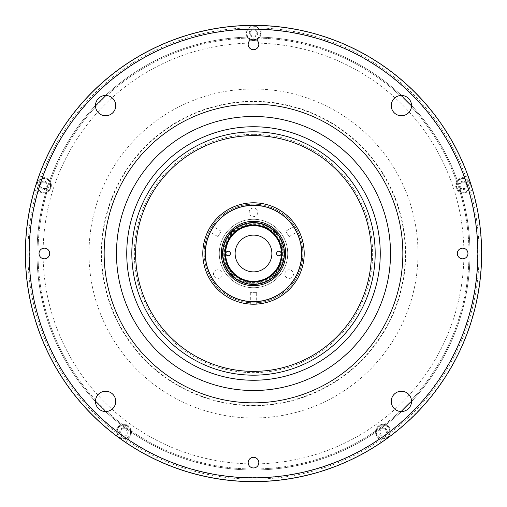 <?xml version="1.0" encoding="UTF-8"?>
<svg xmlns="http://www.w3.org/2000/svg" width="507" height="507" viewBox="0 0 507 507"><rect width="100%" height="100%" fill="white"/><g stroke="black" fill="none" stroke-linecap="round" stroke-linejoin="round"><path stroke-width="0.38" stroke-dasharray="2.54 1.9" d="M253.5 468.975A215.475 215.475 0 0 1 38.025 253.5A215.475 215.475 0 0 1 253.5 38.025A215.475 215.475 0 0 1 468.975 253.5A215.475 215.475 0 0 1 253.5 468.975A215.475 215.475 0 0 0 468.975 253.5A215.475 215.475 0 0 0 253.5 38.025A215.475 215.475 0 0 0 38.025 253.5A215.475 215.475 0 0 0 253.5 468.975A215.475 215.475 0 0 0 468.975 253.5A215.475 215.475 0 0 0 253.5 38.025A215.475 215.475 0 0 0 38.025 253.5A215.475 215.475 0 0 0 253.5 468.975M405.334 253.5A151.834 151.834 0 0 0 253.5 101.666A151.834 151.834 0 0 0 101.666 253.5A151.834 151.834 0 0 0 253.5 405.334A151.834 151.834 0 0 0 405.334 253.5M411.526 401.386A10.14 10.14 0 0 1 401.386 411.526A10.14 10.14 0 0 1 391.246 401.386A10.14 10.14 0 0 1 401.386 391.246A10.14 10.14 0 0 1 411.526 401.386M411.526 105.614A10.14 10.14 0 0 1 401.386 115.754A10.14 10.14 0 0 1 391.246 105.614A10.14 10.14 0 0 1 401.386 95.474A10.14 10.14 0 0 1 411.526 105.614M115.754 105.614A10.14 10.14 0 0 1 105.614 115.754A10.14 10.14 0 0 1 95.474 105.614A10.14 10.14 0 0 1 105.614 95.474A10.14 10.14 0 0 1 115.754 105.614M115.754 401.386A10.14 10.14 0 0 1 105.614 411.526A10.14 10.14 0 0 1 95.474 401.386A10.14 10.14 0 0 1 105.614 391.246A10.14 10.14 0 0 1 115.754 401.386M258.824 44.363A5.324 5.324 0 0 1 253.5 49.686A5.324 5.324 0 0 1 248.177 44.363A5.324 5.324 0 0 1 253.5 39.039A5.324 5.324 0 0 1 258.824 44.363M467.961 253.5A5.324 5.324 0 0 1 462.638 258.824A5.324 5.324 0 0 1 457.314 253.5A5.324 5.324 0 0 1 462.638 248.177A5.324 5.324 0 0 1 467.961 253.5M49.686 253.5A5.324 5.324 0 0 1 44.363 258.824A5.324 5.324 0 0 1 39.039 253.5A5.324 5.324 0 0 1 44.363 248.177A5.324 5.324 0 0 1 49.686 253.5M258.824 462.638A5.324 5.324 0 0 1 253.5 467.961A5.324 5.324 0 0 1 248.177 462.638A5.324 5.324 0 0 1 253.5 457.314A5.324 5.324 0 0 1 258.824 462.638M481.65 253.5A228.15 228.15 0 0 0 253.5 25.35A228.15 228.15 0 0 0 25.35 253.5A228.15 228.15 0 0 0 253.5 481.65A228.15 228.15 0 0 0 481.65 253.5M477.848 253.5A224.348 224.348 0 0 0 253.5 29.153A224.348 224.348 0 0 0 29.153 253.5A224.348 224.348 0 0 0 253.5 477.848A224.348 224.348 0 0 0 477.848 253.5M253.5 126.75A126.75 126.75 0 0 0 126.75 253.5A126.75 126.75 0 0 0 253.5 380.25A126.75 126.75 0 0 0 380.25 253.5A126.75 126.75 0 0 0 253.5 126.75M253.5 25.35A228.15 228.15 0 0 0 25.35 253.5A228.15 228.15 0 0 0 253.5 481.65A228.15 228.15 0 0 0 481.65 253.5A228.15 228.15 0 0 0 253.5 25.35A228.15 228.15 0 0 0 25.35 253.5A228.15 228.15 0 0 0 253.5 481.65A228.15 228.15 0 0 0 481.65 253.5A228.15 228.15 0 0 0 253.5 25.35A228.15 228.15 0 0 0 25.35 253.5A228.15 228.15 0 0 0 253.5 481.65M253.5 27.885A225.615 225.615 0 0 0 27.885 253.5A225.615 225.615 0 0 0 253.5 479.115A225.615 225.615 0 0 0 479.115 253.5A225.615 225.615 0 0 0 253.5 27.885M253.5 134.355A119.145 119.145 0 0 0 134.355 253.5A119.145 119.145 0 0 0 253.5 372.645A119.145 119.145 0 0 0 372.645 253.5A119.145 119.145 0 0 0 253.5 134.355M253.5 469.989A216.489 216.489 0 0 0 469.989 253.5A216.489 216.489 0 0 0 253.5 37.011A216.489 216.489 0 0 0 37.011 253.5A216.489 216.489 0 0 0 253.5 469.989A216.489 216.489 0 0 0 469.989 253.5A216.489 216.489 0 0 0 253.5 37.011A216.489 216.489 0 0 0 37.011 253.5A216.489 216.489 0 0 0 253.5 469.989M135.623 253.5A117.878 117.878 0 0 1 253.5 135.623A117.878 117.878 0 0 1 371.377 253.5A117.878 117.878 0 0 1 253.5 371.377A117.878 117.878 0 0 1 135.623 253.5A117.878 117.878 0 0 1 253.5 135.623A117.878 117.878 0 0 1 371.377 253.5A117.878 117.878 0 0 1 253.5 371.377A117.878 117.878 0 0 1 135.623 253.5M301.412 253.5A47.911 47.911 0 0 1 253.5 301.412A47.911 47.911 0 0 1 205.589 253.5A47.911 47.911 0 0 1 253.5 205.589A47.911 47.911 0 0 1 301.412 253.5A47.911 47.911 0 0 1 253.5 301.412A47.911 47.911 0 0 1 205.589 253.5A47.911 47.911 0 0 1 253.5 205.589A47.911 47.911 0 0 1 301.412 253.5A47.911 47.911 0 0 0 253.5 205.589A47.911 47.911 0 0 0 205.589 253.5M245.895 25.73L245.895 32.955A7.605 7.605 0 0 0 253.5 40.56A7.605 7.605 0 0 0 261.105 32.955L261.105 25.73A227.897 227.897 0 0 0 25.604 253.5A227.897 227.897 0 0 0 253.5 481.397A227.897 227.897 0 0 0 481.397 253.5A227.897 227.897 0 0 0 34.527 190.347A227.897 227.897 0 0 0 381.226 442.237L376.98 436.394A7.605 7.605 0 0 1 378.666 425.772A7.605 7.605 0 0 1 389.287 427.452L393.533 433.301A227.897 227.897 0 0 0 472.473 190.347L465.603 192.578A7.605 7.605 0 0 1 455.742 186.538A7.605 7.605 0 0 1 460.901 178.115L467.771 175.885A227.897 227.897 0 0 0 261.105 25.73L261.105 32.955A7.605 7.605 0 0 1 253.5 40.56A7.605 7.605 0 0 1 245.895 32.955L245.895 25.73A227.897 227.897 0 0 0 39.229 175.885L46.099 178.115A7.605 7.605 0 0 1 43.748 192.952A7.605 7.605 0 0 1 41.397 192.578L34.527 190.347A227.897 227.897 0 0 0 113.467 433.301L117.713 427.452A7.605 7.605 0 0 1 128.334 425.772A7.605 7.605 0 0 1 130.02 436.394L125.774 442.237A227.897 227.897 0 0 0 253.5 481.397M463.252 192.952A7.605 7.605 0 0 1 460.901 178.115L467.771 175.885A227.897 227.897 0 0 1 472.473 190.347L465.603 192.578A7.605 7.605 0 0 1 463.252 192.952M39.229 175.885L46.099 178.115A7.605 7.605 0 0 1 43.748 192.952A7.605 7.605 0 0 1 41.397 192.578L34.527 190.347M253.5 463.905A210.405 210.405 0 0 0 463.905 253.5A210.405 210.405 0 0 0 253.5 43.095A210.405 210.405 0 0 0 43.095 253.5A210.405 210.405 0 0 0 253.5 463.905A210.405 210.405 0 0 0 463.905 253.5A210.405 210.405 0 0 0 253.5 43.095A210.405 210.405 0 0 0 43.095 253.5A210.405 210.405 0 0 0 253.5 463.905M463.252 181.164A4.183 4.183 0 0 0 459.069 185.347A4.183 4.183 0 0 0 463.252 189.529A4.183 4.183 0 0 0 467.435 185.347A4.183 4.183 0 0 0 463.252 181.164A4.183 4.183 0 0 0 459.069 185.347A4.183 4.183 0 0 0 463.252 189.529A4.183 4.183 0 0 0 467.435 185.347A4.183 4.183 0 0 0 463.252 181.164M383.134 427.743A4.183 4.183 0 0 0 378.951 431.926A4.183 4.183 0 0 0 383.134 436.109A4.183 4.183 0 0 0 387.316 431.926A4.183 4.183 0 0 0 383.134 427.743A4.183 4.183 0 0 0 378.951 431.926A4.183 4.183 0 0 0 383.134 436.109A4.183 4.183 0 0 0 387.316 431.926A4.183 4.183 0 0 0 383.134 427.743M123.866 427.743A4.183 4.183 0 0 0 119.684 431.926A4.183 4.183 0 0 0 123.866 436.109A4.183 4.183 0 0 0 128.049 431.926A4.183 4.183 0 0 0 123.866 427.743A4.183 4.183 0 0 0 119.684 431.926A4.183 4.183 0 0 0 123.866 436.109A4.183 4.183 0 0 0 128.049 431.926A4.183 4.183 0 0 0 123.866 427.743M43.748 181.164A4.183 4.183 0 0 0 39.565 185.347A4.183 4.183 0 0 0 43.748 189.529A4.183 4.183 0 0 0 47.931 185.347A4.183 4.183 0 0 0 43.748 181.164A4.183 4.183 0 0 0 39.565 185.347A4.183 4.183 0 0 0 43.748 189.529A4.183 4.183 0 0 0 47.931 185.347A4.183 4.183 0 0 0 43.748 181.164M253.5 28.772A4.183 4.183 0 0 0 249.317 32.955A4.183 4.183 0 0 0 253.5 37.138A4.183 4.183 0 0 0 257.683 32.955A4.183 4.183 0 0 0 253.5 28.772A4.183 4.183 0 0 0 249.317 32.955A4.183 4.183 0 0 0 253.5 37.138A4.183 4.183 0 0 0 257.683 32.955A4.183 4.183 0 0 0 253.5 28.772M113.467 433.301L117.713 427.452A7.605 7.605 0 0 1 128.334 425.772A7.605 7.605 0 0 1 130.02 436.394L125.774 442.237M376.98 436.394A7.605 7.605 0 0 1 378.666 425.772A7.605 7.605 0 0 1 389.287 427.452L393.533 433.301A227.897 227.897 0 0 1 381.226 442.237L376.98 436.394M50.719 185.347A6.971 6.971 0 0 1 43.748 192.318A6.971 6.971 0 0 1 36.777 185.347A6.971 6.971 0 0 1 43.748 178.375A6.971 6.971 0 0 1 50.719 185.347A6.971 6.971 0 0 1 43.748 192.318A6.971 6.971 0 0 1 36.777 185.347A6.971 6.971 0 0 1 43.748 178.375A6.971 6.971 0 0 1 50.719 185.347A6.971 6.971 0 0 0 43.748 178.375A6.971 6.971 0 0 0 36.777 185.347M41.923 188.515L40.091 185.347L41.923 188.515L45.579 188.515L47.411 185.347L45.579 188.515L41.923 188.515M45.579 182.178L47.411 185.347L45.579 182.178L41.923 182.178L45.579 182.178M41.923 182.178L40.091 185.347L41.923 182.178M260.471 32.955A6.971 6.971 0 0 1 253.5 39.926A6.971 6.971 0 0 1 246.529 32.955A6.971 6.971 0 0 1 253.5 25.984A6.971 6.971 0 0 1 260.471 32.955A6.971 6.971 0 0 1 253.5 39.926A6.971 6.971 0 0 1 246.529 32.955A6.971 6.971 0 0 1 253.5 25.984A6.971 6.971 0 0 1 260.471 32.955A6.971 6.971 0 0 0 253.5 25.984A6.971 6.971 0 0 0 246.529 32.955M251.668 36.124L249.843 32.955L251.668 36.124L255.332 36.124L257.157 32.955L255.332 36.124L251.668 36.124M255.332 29.786L257.157 32.955L255.332 29.786L251.668 29.786L255.332 29.786M251.668 29.786L249.843 32.955L251.668 29.786M130.838 431.926A6.971 6.971 0 0 1 123.866 438.897A6.971 6.971 0 0 1 116.895 431.926A6.971 6.971 0 0 1 123.866 424.955A6.971 6.971 0 0 1 130.838 431.926A6.971 6.971 0 0 1 123.866 438.897A6.971 6.971 0 0 1 116.895 431.926A6.971 6.971 0 0 1 123.866 424.955A6.971 6.971 0 0 1 130.838 431.926A6.971 6.971 0 0 0 123.866 424.955A6.971 6.971 0 0 0 116.895 431.926M122.035 435.095L120.21 431.926L122.035 435.095L125.698 435.095L127.523 431.926L125.698 435.095L122.035 435.095M125.698 428.757L127.523 431.926L125.698 428.757L122.035 428.757L125.698 428.757M122.035 428.757L120.21 431.926L122.035 428.757M390.105 431.926A6.971 6.971 0 0 1 383.134 438.897A6.971 6.971 0 0 1 376.162 431.926A6.971 6.971 0 0 1 383.134 424.955A6.971 6.971 0 0 1 390.105 431.926A6.971 6.971 0 0 1 383.134 438.897A6.971 6.971 0 0 1 376.162 431.926A6.971 6.971 0 0 1 383.134 424.955A6.971 6.971 0 0 1 390.105 431.926A6.971 6.971 0 0 0 383.134 424.955A6.971 6.971 0 0 0 376.162 431.926M381.302 435.095L379.477 431.926L381.302 435.095L384.965 435.095L386.79 431.926L384.965 435.095L381.302 435.095M384.965 428.757L386.79 431.926L384.965 428.757L381.302 428.757L384.965 428.757M381.302 428.757L379.477 431.926L381.302 428.757M470.223 185.347A6.971 6.971 0 0 1 463.252 192.318A6.971 6.971 0 0 1 456.281 185.347A6.971 6.971 0 0 1 463.252 178.375A6.971 6.971 0 0 1 470.223 185.347A6.971 6.971 0 0 1 463.252 192.318A6.971 6.971 0 0 1 456.281 185.347A6.971 6.971 0 0 1 463.252 178.375A6.971 6.971 0 0 1 470.223 185.347A6.971 6.971 0 0 0 463.252 178.375A6.971 6.971 0 0 0 456.281 185.347M461.421 188.515L459.589 185.347L461.421 188.515L465.077 188.515L466.909 185.347L465.077 188.515L461.421 188.515M465.077 182.178L466.909 185.347L465.077 182.178L461.421 182.178L465.077 182.178M461.421 182.178L459.589 185.347L461.421 182.178M260.725 205.627A48.419 48.419 0 0 1 291.348 283.698A48.419 48.419 0 0 1 205.082 253.5A48.419 48.419 0 0 1 253.5 205.082A48.419 48.419 0 0 1 301.918 253.5A48.419 48.419 0 0 1 253.5 301.918A48.419 48.419 0 0 1 205.082 253.5A48.419 48.419 0 0 1 260.725 205.627M249.191 212.306A4.309 4.309 0 0 1 253.5 207.997A4.309 4.309 0 0 1 257.81 212.306A4.309 4.309 0 0 1 253.5 216.616A4.309 4.309 0 0 1 249.191 212.306M284.864 274.097A4.309 4.309 0 0 1 289.174 269.787A4.309 4.309 0 0 1 293.483 274.097A4.309 4.309 0 0 1 289.174 278.406A4.309 4.309 0 0 1 284.864 274.097M213.517 274.097A4.309 4.309 0 0 1 217.826 269.787A4.309 4.309 0 0 1 222.136 274.097A4.309 4.309 0 0 1 217.826 278.406A4.309 4.309 0 0 1 213.517 274.097M219.278 253.5A34.223 34.223 0 0 1 253.5 219.278A34.223 34.223 0 0 1 287.723 253.5A34.223 34.223 0 0 1 253.5 287.723A34.223 34.223 0 0 1 219.278 253.5A34.223 34.223 0 0 1 253.5 219.278A34.223 34.223 0 0 1 287.723 253.5A34.223 34.223 0 0 1 253.5 287.723A34.223 34.223 0 0 1 219.278 253.5M282.653 253.5A29.153 29.153 0 0 1 253.5 282.653A29.153 29.153 0 0 1 224.348 253.5A29.153 29.153 0 0 1 253.5 224.348A29.153 29.153 0 0 1 282.653 253.5A29.153 29.153 0 0 0 253.5 224.348A29.153 29.153 0 0 0 224.348 253.5A29.153 29.153 0 0 0 253.5 282.653A29.153 29.153 0 0 0 282.653 253.5M281.385 253.5A27.885 27.885 0 0 1 253.5 281.385A27.885 27.885 0 0 1 225.615 253.5A27.885 27.885 0 0 1 253.5 225.615A27.885 27.885 0 0 1 281.385 253.5M271.879 253.5A18.379 18.379 0 0 0 253.5 235.121A18.379 18.379 0 0 0 235.121 253.5A18.379 18.379 0 0 0 253.5 271.879A18.379 18.379 0 0 0 271.879 253.5M256.669 292.666L250.331 292.666L256.669 292.666L256.669 304.099L252.296 304.187M250.585 304.118L256.669 304.099M250.331 292.666L250.331 304.099M296.202 226.166L297.996 229.196M253.5 202.8A50.7 50.7 0 0 1 304.2 253.5A50.7 50.7 0 0 1 253.5 304.2A50.7 50.7 0 0 1 202.8 253.5A50.7 50.7 0 0 1 253.5 202.8A50.7 50.7 0 0 1 304.2 253.5A50.7 50.7 0 0 1 253.5 304.2A50.7 50.7 0 0 1 202.8 253.5A50.7 50.7 0 0 1 253.5 202.8M285.834 231.173L289.003 236.661L285.834 231.173L295.739 225.457M289.003 236.661L298.908 230.945M217.997 236.661L221.166 231.173L217.997 236.661L208.092 230.945M208.478 230.184L210.202 227.117M221.166 231.173L211.261 225.457M253.5 204.068A49.433 49.433 0 0 1 302.933 253.5A49.433 49.433 0 0 1 253.5 302.933A49.433 49.433 0 0 1 204.068 253.5A49.433 49.433 0 0 1 253.5 204.068M253.5 223.08A30.42 30.42 0 0 1 283.92 253.5A30.42 30.42 0 0 1 253.5 283.92A30.42 30.42 0 0 1 223.08 253.5A30.42 30.42 0 0 1 253.5 223.08M253.5 205.082A48.419 48.419 0 0 1 301.918 253.5A48.419 48.419 0 0 1 253.5 301.918A48.419 48.419 0 0 1 205.082 253.5A48.419 48.419 0 0 1 253.5 205.082M253.5 283.286A29.786 29.786 0 0 1 223.714 253.5A29.786 29.786 0 0 1 253.5 223.714A29.786 29.786 0 0 1 283.286 253.5A29.786 29.786 0 0 1 253.5 283.286M253.5 282.019A28.519 28.519 0 0 1 224.981 253.5A28.519 28.519 0 0 1 253.5 224.981A28.519 28.519 0 0 1 282.019 253.5A28.519 28.519 0 0 1 253.5 282.019M253.5 221.305A32.194 32.194 0 0 1 285.695 253.5A32.194 32.194 0 0 1 253.5 285.695A32.194 32.194 0 0 1 221.305 253.5A32.194 32.194 0 0 1 253.5 221.305M202.8 253.5A50.7 50.7 0 0 0 253.5 304.2A50.7 50.7 0 0 0 304.2 253.5A50.7 50.7 0 0 0 253.5 202.8A50.7 50.7 0 0 0 202.8 253.5M223.08 253.5A30.42 30.42 0 0 0 253.5 283.92A30.42 30.42 0 0 0 283.92 253.5A30.42 30.42 0 0 0 253.5 223.08A30.42 30.42 0 0 0 223.08 253.5A30.42 30.42 0 0 0 253.5 283.92A30.42 30.42 0 0 0 283.92 253.5A30.42 30.42 0 0 0 253.5 223.08A30.42 30.42 0 0 0 223.08 253.5M380.25 253.5A126.75 126.75 0 0 1 253.5 380.25A126.75 126.75 0 0 1 126.75 253.5A126.75 126.75 0 0 1 253.5 126.75A126.75 126.75 0 0 1 380.25 253.5M418.009 253.5A164.509 164.509 0 0 0 253.5 88.991A164.509 164.509 0 0 0 88.991 253.5A164.509 164.509 0 0 0 253.5 418.009A164.509 164.509 0 0 0 418.009 253.5M253.5 405.682A152.182 152.182 0 0 0 405.682 253.5A152.182 152.182 0 0 0 253.5 101.318A152.182 152.182 0 0 0 101.318 253.5A152.182 152.182 0 0 0 253.5 405.682M204.22 253.5A49.28 49.28 0 0 1 253.5 204.22A49.28 49.28 0 0 1 302.78 253.5A49.28 49.28 0 0 1 253.5 302.78A49.28 49.28 0 0 1 204.22 253.5M464.152 177.057A224.094 224.094 0 0 0 261.105 29.533M245.895 29.533A224.094 224.094 0 0 0 42.848 177.057M38.145 191.526A224.094 224.094 0 0 0 115.704 430.221M391.296 430.221A224.094 224.094 0 0 0 468.855 191.526M128.011 439.163A224.094 224.094 0 0 0 378.989 439.163M50.466 185.347A6.718 6.718 0 0 1 43.748 192.064A6.718 6.718 0 0 1 37.03 185.347A6.718 6.718 0 0 1 43.748 178.629A6.718 6.718 0 0 1 50.466 185.347M260.218 32.955A6.718 6.718 0 0 1 253.5 39.673A6.718 6.718 0 0 1 246.782 32.955A6.718 6.718 0 0 1 253.5 26.237A6.718 6.718 0 0 1 260.218 32.955M130.584 431.926A6.718 6.718 0 0 1 123.866 438.644A6.718 6.718 0 0 1 117.149 431.926A6.718 6.718 0 0 1 123.866 425.208A6.718 6.718 0 0 1 130.584 431.926M389.851 431.926A6.718 6.718 0 0 1 383.134 438.644A6.718 6.718 0 0 1 376.416 431.926A6.718 6.718 0 0 1 383.134 425.208A6.718 6.718 0 0 1 389.851 431.926M469.97 185.347A6.718 6.718 0 0 1 463.252 192.064A6.718 6.718 0 0 1 456.534 185.347A6.718 6.718 0 0 1 463.252 178.629A6.718 6.718 0 0 1 469.97 185.347"/><path stroke-width="0.76" d="M391.246 401.386A10.14 10.14 0 0 0 401.386 411.526A10.14 10.14 0 0 0 411.526 401.386A10.14 10.14 0 0 0 401.386 391.246A10.14 10.14 0 0 0 391.246 401.386M391.246 105.614A10.14 10.14 0 0 0 401.386 115.754A10.14 10.14 0 0 0 411.526 105.614A10.14 10.14 0 0 0 401.386 95.474A10.14 10.14 0 0 0 391.246 105.614M95.474 105.614A10.14 10.14 0 0 0 105.614 115.754A10.14 10.14 0 0 0 115.754 105.614A10.14 10.14 0 0 0 105.614 95.474A10.14 10.14 0 0 0 95.474 105.614M95.474 401.386A10.14 10.14 0 0 0 105.614 411.526A10.14 10.14 0 0 0 115.754 401.386A10.14 10.14 0 0 0 105.614 391.246A10.14 10.14 0 0 0 95.474 401.386M248.177 44.363A5.324 5.324 0 0 0 253.5 49.686A5.324 5.324 0 0 0 258.824 44.363A5.324 5.324 0 0 0 253.5 39.039A5.324 5.324 0 0 0 248.177 44.363M457.314 253.5A5.324 5.324 0 0 0 462.638 258.824A5.324 5.324 0 0 0 467.961 253.5A5.324 5.324 0 0 0 462.638 248.177A5.324 5.324 0 0 0 457.314 253.5M39.039 253.5A5.324 5.324 0 0 0 44.363 258.824A5.324 5.324 0 0 0 49.686 253.5A5.324 5.324 0 0 0 44.363 248.177A5.324 5.324 0 0 0 39.039 253.5M248.177 462.638A5.324 5.324 0 0 0 253.5 467.961A5.324 5.324 0 0 0 258.824 462.638A5.324 5.324 0 0 0 253.5 457.314A5.324 5.324 0 0 0 248.177 462.638M477.848 253.5A224.348 224.348 0 0 0 253.5 29.153A224.348 224.348 0 0 0 29.153 253.5A224.348 224.348 0 0 0 253.5 477.848A224.348 224.348 0 0 0 477.848 253.5M481.65 253.5A228.15 228.15 0 0 0 253.5 25.35A228.15 228.15 0 0 0 25.35 253.5A228.15 228.15 0 0 0 253.5 481.65A228.15 228.15 0 0 0 481.65 253.5M135.623 253.5A117.878 117.878 0 0 1 253.5 135.623A117.878 117.878 0 0 1 371.377 253.5A117.878 117.878 0 0 1 253.5 371.377A117.878 117.878 0 0 1 135.623 253.5M225.615 253.5A27.885 27.885 0 0 0 253.5 281.385A27.885 27.885 0 0 0 281.385 253.5A27.885 27.885 0 0 0 253.5 225.615A27.885 27.885 0 0 0 225.615 253.5M271.879 253.5A18.379 18.379 0 0 0 253.5 235.121A18.379 18.379 0 0 0 235.121 253.5A18.379 18.379 0 0 0 253.5 271.879A18.379 18.379 0 0 0 271.879 253.5M276.569 253.5A2.282 2.282 0 0 0 278.85 255.782A2.282 2.282 0 0 0 281.132 253.5A2.282 2.282 0 0 0 278.85 251.219A2.282 2.282 0 0 0 276.569 253.5M225.869 253.5A2.282 2.282 0 0 0 228.15 255.782A2.282 2.282 0 0 0 230.432 253.5A2.282 2.282 0 0 0 228.15 251.219A2.282 2.282 0 0 0 225.869 253.5M252.296 304.187L250.585 304.118M297.996 229.196L296.202 226.166M210.202 227.117L208.478 230.184M253.5 282.019A28.519 28.519 0 0 1 224.981 253.5A28.519 28.519 0 0 1 253.5 224.981A28.519 28.519 0 0 1 282.019 253.5A28.519 28.519 0 0 1 253.5 282.019M253.5 222.573A30.927 30.927 0 0 1 284.427 253.5A30.927 30.927 0 0 1 253.5 284.427A30.927 30.927 0 0 1 222.573 253.5A30.927 30.927 0 0 1 253.5 222.573M253.5 221.305A32.194 32.194 0 0 1 285.695 253.5A32.194 32.194 0 0 1 253.5 285.695A32.194 32.194 0 0 1 221.305 253.5A32.194 32.194 0 0 1 253.5 221.305M304.2 253.5A50.7 50.7 0 0 1 253.5 304.2A50.7 50.7 0 0 1 202.8 253.5A50.7 50.7 0 0 1 253.5 202.8A50.7 50.7 0 0 1 304.2 253.5M205.335 253.5A48.165 48.165 0 0 0 253.5 301.665A48.165 48.165 0 0 0 301.665 253.5A48.165 48.165 0 0 0 253.5 205.335A48.165 48.165 0 0 0 205.335 253.5M380.25 253.5A126.75 126.75 0 0 1 253.5 380.25A126.75 126.75 0 0 1 126.75 253.5A126.75 126.75 0 0 1 253.5 126.75A126.75 126.75 0 0 1 380.25 253.5A126.75 126.75 0 0 0 253.5 126.75A126.75 126.75 0 0 0 126.75 253.5M390.517 253.5A137.017 137.017 0 0 1 253.5 390.517A137.017 137.017 0 0 1 116.483 253.5A137.017 137.017 0 0 1 253.5 116.483A137.017 137.017 0 0 1 390.517 253.5M104.157 253.5A149.343 149.343 0 0 0 253.5 402.843A149.343 149.343 0 0 0 402.843 253.5A149.343 149.343 0 0 0 253.5 104.157A149.343 149.343 0 0 0 104.157 253.5M375.18 253.5A121.68 121.68 0 0 1 253.5 375.18A121.68 121.68 0 0 1 131.82 253.5A121.68 121.68 0 0 1 253.5 131.82A121.68 121.68 0 0 1 375.18 253.5"/></g></svg>
